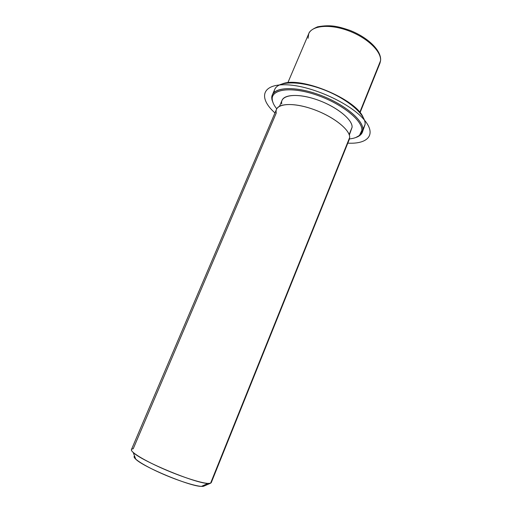 <?xml version="1.0" encoding="UTF-8"?>
<svg xmlns="http://www.w3.org/2000/svg" width="512" height="512" viewBox="0 0 512 512"><rect width="100%" height="100%" fill="white"/><g stroke="black" fill="none" stroke-linecap="round" stroke-linejoin="round"><path stroke-width="0.77" d="M279.539 106.221L282.054 100.307C284.55 93.856 301.434 93.715 319.674 100.723C337.933 107.654 352.486 119.846 352.115 127.181L349.139 134.573L352.115 127.181L349.325 135.123M348.211 141.101L349.683 137.446C350.138 129.395 331.693 115.283 310.797 108.486C289.901 101.568 274.048 104.218 276.275 112.966L133.21 448.8C130.771 449.011 130.771 450.234 133.203 452.461C141.651 461.126 195.872 483.584 207.968 483.43L210.586 483.213L349.683 137.446L349.299 139.418L211.264 482.643L210.586 483.213C207.078 484.762 186.995 478.957 166.259 470.118C145.498 461.293 130.074 452.013 131.43 449.574L276.518 109.274C279.014 102.778 296.57 102.861 315.654 110.221C334.746 117.498 350.01 130.054 349.683 137.446L210.586 483.213L203.802 486.163L210.586 483.213M203.962 486.093L201.427 486.387C190.509 486.618 143.296 467.059 135.738 459.174C134.048 457.613 133.658 456.57 134.56 456.051C131.379 457.6 143.949 465.798 162.675 473.946C181.363 482.112 200.429 487.667 203.802 486.163L204.474 485.011M380.621 60.122C381.306 50.387 367.834 37.325 349.677 30.285C338.758 26.707 331.328 24.307 317.587 26.816C312.269 29.101 309.312 31.405 308.73 33.722C311.987 25.472 329.914 23.757 348.614 30.81C367.341 37.766 381.626 51.603 380.538 60.749L359.789 112.326L380.538 60.749L379.942 63.219L380.538 60.749C381.626 51.603 367.341 37.766 348.614 30.81C329.914 23.757 311.987 25.472 308.73 33.722L308.083 38.291M363.142 117.331C355.776 98.912 300.582 76.051 282.349 83.866C300.582 76.051 355.776 98.912 363.142 117.331M272.346 94.931L272.013 99.936L271.776 98.176C270.938 87.846 291.501 85.146 317.018 93.978C342.541 102.682 363.898 120.026 362.886 129.946C363.75 120.614 345.171 104.678 321.318 95.546C297.491 86.33 275.546 86.586 272.346 94.931L274.701 89.453C277.965 80.954 299.949 80.525 323.738 89.722C347.558 98.816 366.048 114.874 365.114 124.371L360.499 134.925L355.795 137.517C359.187 136.397 361.389 134.637 362.394 132.23L365.114 124.371L365.101 123.078C364.531 113.926 348.16 99.757 326.752 90.925C305.37 82.035 283.77 80.48 276.902 86.547C275.034 88.154 274.099 90.125 274.099 92.461M272.442 100.845C269.562 89.824 288.832 85.946 314.637 94.374C340.448 102.656 362.886 120.358 361.856 130.394C361.35 135.251 357.216 138.099 349.472 138.925C353.99 138.464 357.338 137.254 359.526 135.29L361.856 130.394C362.81 120.646 341.792 103.622 316.71 95.066C291.635 86.381 271.405 88.986 272.211 99.123L272.442 100.845L272.013 99.936L273.274 103.334L272.442 100.845C273.011 103.328 274.445 105.978 276.749 108.8C274.445 105.978 273.011 103.328 272.442 100.845M352.115 127.181C352.608 119.194 335.046 105.53 315.078 99.091C295.104 92.538 279.776 95.315 281.76 103.93M365.114 124.371L362.394 132.23M362.886 129.946L361.856 130.394L362.886 129.946M347.802 143.136C367.91 144.314 376.992 134.566 364.147 119.77C350.784 103.616 312.666 86.093 287.731 84.858C262.624 83.379 258.035 96.813 273.414 111.507L274.95 112.96M201.427 486.387L207.968 483.43M135.738 459.174L133.203 452.461M308.73 33.722L287.834 82.746M380.582 60.602L379.942 63.219L360.058 112.659M271.776 98.176L272.211 99.123M360.499 134.925L359.526 135.29"/></g></svg>

